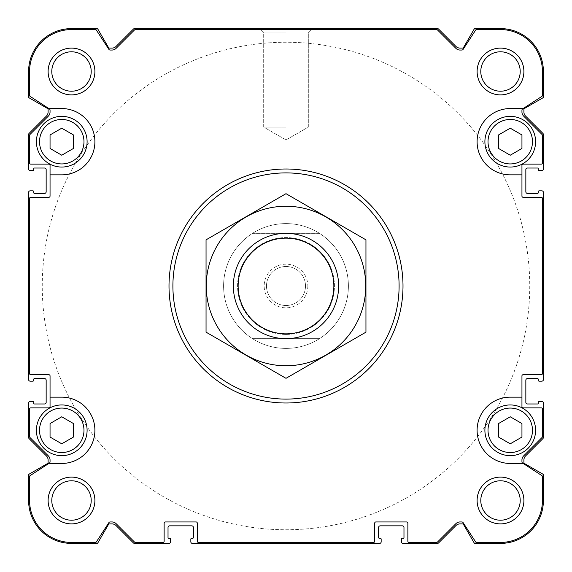 <?xml version="1.0" encoding="UTF-8"?>
<svg xmlns="http://www.w3.org/2000/svg" width="572" height="572" viewBox="0 0 572 572"><rect width="100%" height="100%" fill="white"/><g stroke="black" fill="none" stroke-linecap="round" stroke-linejoin="round"><path stroke-width="0.43" stroke-dasharray="2.86 2.15" d="M61.747 155.212L50.05 148.455L50.05 134.942L61.747 128.192L73.452 134.942L73.452 148.455L61.747 155.212L73.452 148.455L73.452 134.942L61.747 128.192L50.05 134.942L50.05 148.455L61.747 155.212L73.452 148.455L73.452 134.942L61.747 128.192L50.05 134.942L50.05 148.455L61.747 155.212M510.253 155.212L498.548 148.455L498.548 134.942L510.253 128.192L521.95 134.942L521.95 148.455L510.253 155.212L521.95 148.455L521.95 134.942L510.253 128.192L498.548 134.942L498.548 148.455L510.253 155.212L521.95 148.455L521.95 134.942L510.253 128.192L498.548 134.942L498.548 148.455L510.253 155.212M510.253 443.808L498.548 437.058L498.548 423.545L510.253 416.788L521.95 423.545L521.95 437.058L510.253 443.808L521.95 437.058L521.95 423.545L510.253 416.788L498.548 423.545L498.548 437.058L510.253 443.808L521.95 437.058L521.95 423.545L510.253 416.788L498.548 423.545L498.548 437.058L510.253 443.808M61.747 443.808L50.05 437.058L50.05 423.545L61.747 416.788L73.452 423.545L73.452 437.058L61.747 443.808L73.452 437.058L73.452 423.545L61.747 416.788L50.05 423.545L50.05 437.058L61.747 443.808L73.452 437.058L73.452 423.545L61.747 416.788L50.05 423.545L50.05 437.058L61.747 443.808M50.05 174.853L61.747 174.853A33.147 33.147 0 0 0 94.902 141.699A33.147 33.147 0 0 0 61.747 108.551A33.147 33.147 0 0 1 94.902 141.699A33.147 33.147 0 0 1 61.747 174.853L50.05 174.853L50.05 165.294L50.05 196.103A1.173 1.173 0 0 1 48.877 197.276L30.745 197.276A1.173 1.173 0 0 0 29.572 198.448L29.572 373.552A1.173 1.173 0 0 0 30.745 374.724L48.877 374.724A1.173 1.173 0 0 1 50.05 375.897L50.05 406.706L50.05 397.147L61.747 397.147A33.147 33.147 0 0 1 94.902 430.301A33.147 33.147 0 0 1 61.747 463.449L48.842 463.449L61.747 463.449A33.147 33.147 0 0 0 94.902 430.301A33.147 33.147 0 0 0 61.747 397.147A33.147 33.147 0 0 1 94.902 430.301A33.147 33.147 0 0 1 61.747 463.449L49.342 463.127L30.109 475.618A1.173 1.173 0 0 0 29.572 476.598L29.572 500.5A41.928 41.928 0 0 0 71.5 542.428L95.402 542.428A1.173 1.173 0 0 0 96.382 541.891L108.873 522.658A1.559 1.559 0 0 1 110.181 521.95L111.976 521.95A5.849 5.849 0 0 1 116.116 523.666L134.534 542.084A1.173 1.173 0 0 0 135.357 542.428L162.956 542.428A1.173 1.173 0 0 0 164.128 541.255L164.128 523.123A1.173 1.173 0 0 1 165.294 521.95L196.103 521.95A1.173 1.173 0 0 1 197.276 523.123L197.276 541.255A1.173 1.173 0 0 0 198.448 542.428L373.552 542.428A1.173 1.173 0 0 0 374.724 541.255L374.724 523.123A1.173 1.173 0 0 1 375.897 521.95L406.706 521.95A1.173 1.173 0 0 1 407.872 523.123L407.872 541.255A1.173 1.173 0 0 0 409.044 542.428L436.643 542.428A1.173 1.173 0 0 0 437.466 542.084L455.884 523.666A5.849 5.849 0 0 1 460.024 521.95L461.818 521.95A1.559 1.559 0 0 1 463.127 522.658L475.618 541.891A1.173 1.173 0 0 0 476.598 542.428L500.5 542.428A41.928 41.928 0 0 0 542.428 500.5L542.428 476.598A1.173 1.173 0 0 0 541.891 475.618L522.658 463.127L510.253 463.449A33.147 33.147 0 0 1 477.098 430.301A33.147 33.147 0 0 1 510.253 397.147L521.95 397.147L521.95 406.706L521.95 375.897A1.173 1.173 0 0 1 523.123 374.724L541.255 374.724A1.173 1.173 0 0 0 542.428 373.552L542.428 198.448A1.173 1.173 0 0 0 541.255 197.276L523.123 197.276A1.173 1.173 0 0 1 521.95 196.103L521.95 165.294A1.173 1.173 0 0 1 523.123 164.128L541.255 164.128A1.173 1.173 0 0 0 542.428 162.956L542.428 135.357A1.173 1.173 0 0 0 542.084 134.534L523.666 116.116A5.849 5.849 0 0 1 521.95 111.976L521.95 110.181L521.95 111.976A5.849 5.849 0 0 0 523.666 116.116A5.849 5.849 0 0 1 521.95 111.976L521.95 110.181A1.559 1.559 0 0 1 522.658 108.873L541.891 96.382A1.173 1.173 0 0 0 542.428 95.402L542.428 71.5A41.928 41.928 0 0 0 500.5 29.572L476.598 29.572A1.173 1.173 0 0 0 475.618 30.109L463.127 49.342A1.559 1.559 0 0 1 461.818 50.05L460.024 50.05A5.849 5.849 0 0 1 455.884 48.334L437.466 29.916A1.173 1.173 0 0 0 436.643 29.572L135.357 29.572A1.173 1.173 0 0 0 134.534 29.916L116.116 48.334A5.849 5.849 0 0 1 111.976 50.05L110.181 50.05A1.559 1.559 0 0 1 108.873 49.342L96.382 30.109A1.173 1.173 0 0 0 95.402 29.572L71.5 29.572A41.928 41.928 0 0 0 29.572 71.5L29.572 95.402A1.173 1.173 0 0 0 30.109 96.382L49.342 108.873L61.747 108.551A33.147 33.147 0 0 1 94.902 141.699A33.147 33.147 0 0 1 61.747 174.853L50.05 174.853L50.05 196.103L50.05 165.294A1.173 1.173 0 0 0 48.877 164.128L30.745 164.128A1.173 1.173 0 0 1 29.572 162.956A1.173 1.173 0 0 0 30.745 164.128A1.173 1.173 0 0 1 29.572 162.956L29.572 135.357A1.173 1.173 0 0 1 29.916 134.534A1.173 1.173 0 0 0 29.572 135.357A1.173 1.173 0 0 1 29.916 134.534L48.334 116.116A5.849 5.849 0 0 0 50.05 111.976L50.05 110.181A1.559 1.559 0 0 0 49.342 108.873L48.842 108.551M50.05 110.181L50.05 111.976L50.05 110.181A1.559 1.559 0 0 0 49.342 108.873A1.559 1.559 0 0 1 50.05 110.181M48.334 116.116L29.916 134.534L48.334 116.116A5.849 5.849 0 0 0 50.05 111.976A5.849 5.849 0 0 1 48.334 116.116M48.842 463.449L49.342 463.127A1.559 1.559 0 0 0 50.05 461.818A1.559 1.559 0 0 1 49.342 463.127A1.559 1.559 0 0 0 50.05 461.818L50.05 460.024A5.849 5.849 0 0 0 48.334 455.884A5.849 5.849 0 0 1 50.05 460.024L50.05 461.818L50.05 460.024A5.849 5.849 0 0 0 48.334 455.884L29.916 437.466A1.173 1.173 0 0 1 29.572 436.643A1.173 1.173 0 0 0 29.916 437.466A1.173 1.173 0 0 1 29.572 436.643L29.572 409.044A1.173 1.173 0 0 1 30.745 407.872A1.173 1.173 0 0 0 29.572 409.044A1.173 1.173 0 0 1 30.745 407.872L48.877 407.872A1.173 1.173 0 0 0 50.05 406.706A1.173 1.173 0 0 1 48.877 407.872L30.745 407.872L48.877 407.872A1.173 1.173 0 0 0 50.05 406.706L50.05 375.897A1.173 1.173 0 0 0 48.877 374.724L30.745 374.724L48.877 374.724A1.173 1.173 0 0 1 50.05 375.897L50.05 397.147L61.747 397.147L50.05 397.147M521.95 397.147L510.253 397.147A33.147 33.147 0 0 0 477.098 430.301A33.147 33.147 0 0 0 510.253 463.449A33.147 33.147 0 0 1 477.098 430.301A33.147 33.147 0 0 1 510.253 397.147L521.95 397.147L521.95 375.897A1.173 1.173 0 0 1 523.123 374.724L541.255 374.724L523.123 374.724A1.173 1.173 0 0 0 521.95 375.897L521.95 406.706A1.173 1.173 0 0 0 523.123 407.872A1.173 1.173 0 0 1 521.95 406.706A1.173 1.173 0 0 0 523.123 407.872L541.255 407.872A1.173 1.173 0 0 1 542.428 409.044A1.173 1.173 0 0 0 541.255 407.872A1.173 1.173 0 0 1 542.428 409.044L542.428 436.643A1.173 1.173 0 0 1 542.084 437.466A1.173 1.173 0 0 0 542.428 436.643A1.173 1.173 0 0 1 542.084 437.466L523.666 455.884A5.849 5.849 0 0 0 521.95 460.024A5.849 5.849 0 0 1 523.666 455.884L542.084 437.466L523.666 455.884A5.849 5.849 0 0 0 521.95 460.024L521.95 461.818A1.559 1.559 0 0 0 522.658 463.127A1.559 1.559 0 0 1 521.95 461.818L521.95 460.024L521.95 461.818A1.559 1.559 0 0 0 522.658 463.127L541.891 475.618L523.158 463.449L510.253 463.449L523.158 463.449M168.997 286A117.003 117.003 0 0 0 286 403.003A117.003 117.003 0 0 0 403.003 286A117.003 117.003 0 0 0 286 168.997A117.003 117.003 0 0 0 168.997 286M286 29.572L260.346 29.572L286 29.572M541.841 170.563A1.559 1.559 0 0 0 543.4 168.997L543.4 134.549A1.559 1.559 0 0 0 542.942 133.44L525.611 116.116A5.849 5.849 0 0 1 523.902 111.976L523.902 109.702A1.559 1.559 0 0 1 524.681 108.351L542.814 97.883A1.173 1.173 0 0 0 543.4 96.868L543.4 71.5A42.9 42.9 0 0 0 500.5 28.6L475.132 28.6A1.173 1.173 0 0 0 474.116 29.186L463.649 47.319A1.559 1.559 0 0 1 462.298 48.098L460.024 48.098A5.849 5.849 0 0 1 455.884 46.389L438.56 29.058A1.559 1.559 0 0 0 437.451 28.6L134.549 28.6A1.559 1.559 0 0 0 133.44 29.058L116.116 46.389A5.849 5.849 0 0 1 111.976 48.098L109.702 48.098A1.559 1.559 0 0 1 108.351 47.319L97.883 29.186A1.173 1.173 0 0 0 96.868 28.6L71.5 28.6A42.9 42.9 0 0 0 28.6 71.5L28.6 96.868A1.173 1.173 0 0 0 29.186 97.883L47.319 108.351A1.559 1.559 0 0 1 48.098 109.702L48.098 111.976A5.849 5.849 0 0 1 46.389 116.116L29.058 133.44A1.559 1.559 0 0 0 28.6 134.549L28.6 168.997A1.559 1.559 0 0 0 30.159 170.563L32.89 170.563A0.779 0.779 0 0 0 33.669 169.777L33.669 168.804A0.779 0.779 0 0 1 34.449 168.025L44.587 168.025A1.559 1.559 0 0 1 46.153 169.584L46.153 191.813A1.559 1.559 0 0 1 44.587 193.372L34.449 193.372A0.779 0.779 0 0 1 33.669 192.592L33.669 191.62A0.779 0.779 0 0 0 32.89 190.841L30.159 190.841A1.559 1.559 0 0 0 28.6 192.399L28.6 379.601A1.559 1.559 0 0 0 30.159 381.159L32.89 381.159A0.779 0.779 0 0 0 33.669 380.38L33.669 379.408A0.779 0.779 0 0 1 34.449 378.628L44.587 378.628A1.559 1.559 0 0 1 46.153 380.187L46.153 402.416A1.559 1.559 0 0 1 44.587 403.975L34.449 403.975A0.779 0.779 0 0 1 33.669 403.196L33.669 402.223A0.779 0.779 0 0 0 32.89 401.437L30.159 401.437A1.559 1.559 0 0 0 28.6 403.003L28.6 437.451A1.559 1.559 0 0 0 29.058 438.56L46.389 455.884A5.849 5.849 0 0 1 48.098 460.024L48.098 462.298A1.559 1.559 0 0 1 47.319 463.649L29.186 474.116A1.173 1.173 0 0 0 28.6 475.132L28.6 500.5A42.9 42.9 0 0 0 71.5 543.4L96.868 543.4A1.173 1.173 0 0 0 97.883 542.814L108.351 524.681A1.559 1.559 0 0 1 109.702 523.902L111.976 523.902A5.849 5.849 0 0 1 116.116 525.611L133.44 542.942A1.559 1.559 0 0 0 134.549 543.4L168.997 543.4A1.559 1.559 0 0 0 170.563 541.841L170.563 539.11A0.779 0.779 0 0 0 169.777 538.331L168.804 538.331A0.779 0.779 0 0 1 168.025 537.551L168.025 527.413A1.559 1.559 0 0 1 169.584 525.847L191.813 525.847A1.559 1.559 0 0 1 193.372 527.413L193.372 537.551A0.779 0.779 0 0 1 192.592 538.331L191.62 538.331A0.779 0.779 0 0 0 190.841 539.11L190.841 541.841A1.559 1.559 0 0 0 192.399 543.4L379.601 543.4A1.559 1.559 0 0 0 381.159 541.841L381.159 539.11A0.779 0.779 0 0 0 380.38 538.331L379.408 538.331A0.779 0.779 0 0 1 378.628 537.551L378.628 527.413A1.559 1.559 0 0 1 380.187 525.847L402.416 525.847A1.559 1.559 0 0 1 403.975 527.413L403.975 537.551A0.779 0.779 0 0 1 403.196 538.331L402.223 538.331A0.779 0.779 0 0 0 401.437 539.11L401.437 541.841A1.559 1.559 0 0 0 403.003 543.4L437.451 543.4A1.559 1.559 0 0 0 438.56 542.942L455.884 525.611A5.849 5.849 0 0 1 460.024 523.902L462.298 523.902A1.559 1.559 0 0 1 463.649 524.681L474.116 542.814A1.173 1.173 0 0 0 475.132 543.4L500.5 543.4A42.9 42.9 0 0 0 543.4 500.5L543.4 475.132A1.173 1.173 0 0 0 542.814 474.116L524.681 463.649A1.559 1.559 0 0 1 523.902 462.298L523.902 460.024A5.849 5.849 0 0 1 525.611 455.884L542.942 438.56A1.559 1.559 0 0 0 543.4 437.451L543.4 403.003A1.559 1.559 0 0 0 541.841 401.437L539.11 401.437A0.779 0.779 0 0 0 538.331 402.223L538.331 403.196A0.779 0.779 0 0 1 537.551 403.975L527.413 403.975A1.559 1.559 0 0 1 525.847 402.416L525.847 380.187A1.559 1.559 0 0 1 527.413 378.628L537.551 378.628A0.779 0.779 0 0 1 538.331 379.408L538.331 380.38A0.779 0.779 0 0 0 539.11 381.159L541.841 381.159A1.559 1.559 0 0 0 543.4 379.601L543.4 192.399A1.559 1.559 0 0 0 541.841 190.841L539.11 190.841A0.779 0.779 0 0 0 538.331 191.62L538.331 192.592A0.779 0.779 0 0 1 537.551 193.372L527.413 193.372A1.559 1.559 0 0 1 525.847 191.813L525.847 169.584A1.559 1.559 0 0 1 527.413 168.025L537.551 168.025A0.779 0.779 0 0 1 538.331 168.804L538.331 169.777A0.779 0.779 0 0 0 539.11 170.563L541.841 170.563M541.255 164.128A1.173 1.173 0 0 0 542.428 162.956L542.428 135.357A1.173 1.173 0 0 0 542.084 134.534A1.173 1.173 0 0 1 542.428 135.357L542.428 162.956A1.173 1.173 0 0 1 541.255 164.128M522.658 108.873A1.559 1.559 0 0 0 521.95 110.181A1.559 1.559 0 0 1 522.658 108.873L541.891 96.382A1.173 1.173 0 0 0 542.428 95.402L542.428 71.5A41.928 41.928 0 0 0 500.5 29.572L476.598 29.572A1.173 1.173 0 0 0 475.618 30.109L463.127 49.342A1.559 1.559 0 0 1 461.818 50.05L460.024 50.05A5.849 5.849 0 0 1 455.884 48.334L437.466 29.916A1.173 1.173 0 0 0 436.643 29.572L135.357 29.572A1.173 1.173 0 0 0 134.534 29.916L116.116 48.334A5.849 5.849 0 0 1 111.976 50.05L110.181 50.05A1.559 1.559 0 0 1 108.873 49.342L96.382 30.109A1.173 1.173 0 0 0 95.402 29.572L71.5 29.572A41.928 41.928 0 0 0 29.572 71.5L29.572 95.402A1.173 1.173 0 0 0 30.109 96.382A1.173 1.173 0 0 1 29.572 95.402L29.572 71.5A41.928 41.928 0 0 1 71.5 29.572L95.402 29.572A1.173 1.173 0 0 1 96.382 30.109L108.873 49.342A1.559 1.559 0 0 0 110.181 50.05L111.976 50.05A5.849 5.849 0 0 0 116.116 48.334L134.534 29.916A1.173 1.173 0 0 1 135.357 29.572L436.643 29.572A1.173 1.173 0 0 1 437.466 29.916L455.884 48.334A5.849 5.849 0 0 0 460.024 50.05L461.818 50.05A1.559 1.559 0 0 0 463.127 49.342L475.618 30.109A1.173 1.173 0 0 1 476.598 29.572L500.5 29.572A41.928 41.928 0 0 1 542.428 71.5L542.428 95.402A1.173 1.173 0 0 1 541.891 96.382L522.658 108.873M50.05 165.294A1.173 1.173 0 0 0 48.877 164.128A1.173 1.173 0 0 1 50.05 165.294M48.877 197.276A1.173 1.173 0 0 0 50.05 196.103A1.173 1.173 0 0 1 48.877 197.276L30.745 197.276A1.173 1.173 0 0 0 29.572 198.448L29.572 373.552A1.173 1.173 0 0 0 30.745 374.724A1.173 1.173 0 0 1 29.572 373.552L29.572 198.448A1.173 1.173 0 0 1 30.745 197.276L48.877 197.276M30.109 475.618A1.173 1.173 0 0 0 29.572 476.598L29.572 500.5A41.928 41.928 0 0 0 71.5 542.428L95.402 542.428A1.173 1.173 0 0 0 96.382 541.891L108.873 522.658A1.559 1.559 0 0 1 110.181 521.95L111.976 521.95A5.849 5.849 0 0 1 116.116 523.666L134.534 542.084A1.173 1.173 0 0 0 135.357 542.428L162.956 542.428A1.173 1.173 0 0 0 164.128 541.255L164.128 523.123A1.173 1.173 0 0 1 165.294 521.95L196.103 521.95A1.173 1.173 0 0 1 197.276 523.123L197.276 541.255A1.173 1.173 0 0 0 198.448 542.428L373.552 542.428A1.173 1.173 0 0 0 374.724 541.255L374.724 523.123A1.173 1.173 0 0 1 375.897 521.95L406.706 521.95A1.173 1.173 0 0 1 407.872 523.123L407.872 541.255A1.173 1.173 0 0 0 409.044 542.428L436.643 542.428A1.173 1.173 0 0 0 437.466 542.084L455.884 523.666A5.849 5.849 0 0 1 460.024 521.95L461.818 521.95A1.559 1.559 0 0 1 463.127 522.658L475.618 541.891A1.173 1.173 0 0 0 476.598 542.428L500.5 542.428A41.928 41.928 0 0 0 542.428 500.5L542.428 476.598A1.173 1.173 0 0 0 541.891 475.618A1.173 1.173 0 0 1 542.428 476.598L542.428 500.5A41.928 41.928 0 0 1 500.5 542.428L476.598 542.428A1.173 1.173 0 0 1 475.618 541.891L463.127 522.658A1.559 1.559 0 0 0 461.818 521.95L460.024 521.95A5.849 5.849 0 0 0 455.884 523.666L437.466 542.084A1.173 1.173 0 0 1 436.643 542.428L409.044 542.428A1.173 1.173 0 0 1 407.872 541.255L407.872 523.123A1.173 1.173 0 0 0 406.706 521.95L375.897 521.95A1.173 1.173 0 0 0 374.724 523.123L374.724 541.255A1.173 1.173 0 0 1 373.552 542.428L198.448 542.428A1.173 1.173 0 0 1 197.276 541.255L197.276 523.123A1.173 1.173 0 0 0 196.103 521.95L165.294 521.95A1.173 1.173 0 0 0 164.128 523.123L164.128 541.255A1.173 1.173 0 0 1 162.956 542.428L135.357 542.428A1.173 1.173 0 0 1 134.534 542.084L116.116 523.666A5.849 5.849 0 0 0 111.976 521.95L110.181 521.95A1.559 1.559 0 0 0 108.873 522.658L96.382 541.891A1.173 1.173 0 0 1 95.402 542.428L71.5 542.428A41.928 41.928 0 0 1 29.572 500.5L29.572 476.598A1.173 1.173 0 0 1 30.109 475.618M521.95 174.853L521.95 196.103A1.173 1.173 0 0 0 523.123 197.276L541.255 197.276A1.173 1.173 0 0 1 542.428 198.448L542.428 373.552A1.173 1.173 0 0 1 541.255 374.724A1.173 1.173 0 0 0 542.428 373.552L542.428 198.448A1.173 1.173 0 0 0 541.255 197.276L523.123 197.276A1.173 1.173 0 0 1 521.95 196.103L521.95 165.294L521.95 174.853L510.253 174.853A33.147 33.147 0 0 1 477.098 141.699A33.147 33.147 0 0 1 510.253 108.551L523.158 108.551L510.253 108.551A33.147 33.147 0 0 0 477.098 141.699A33.147 33.147 0 0 0 510.253 174.853A33.147 33.147 0 0 1 477.098 141.699A33.147 33.147 0 0 1 510.253 108.551L523.158 108.551M523.123 164.128A1.173 1.173 0 0 0 521.95 165.294A1.173 1.173 0 0 1 523.123 164.128M307.843 286A21.843 21.843 0 0 1 275.082 304.912A21.843 21.843 0 0 1 275.082 267.088A21.843 21.843 0 0 1 307.843 286M94.902 71.5A23.402 23.402 0 0 1 59.803 91.763A23.402 23.402 0 0 1 59.803 51.237A23.402 23.402 0 0 1 94.902 71.5A23.402 23.402 0 0 1 59.803 91.763A23.402 23.402 0 0 1 59.803 51.237A23.402 23.402 0 0 1 94.902 71.5A23.402 23.402 0 0 1 59.803 91.763A23.402 23.402 0 0 1 59.803 51.237A23.402 23.402 0 0 1 94.902 71.5M94.902 500.5A23.402 23.402 0 0 1 59.803 520.763A23.402 23.402 0 0 1 59.803 480.237A23.402 23.402 0 0 1 94.902 500.5A23.402 23.402 0 0 1 59.803 520.763A23.402 23.402 0 0 1 59.803 480.237A23.402 23.402 0 0 1 94.902 500.5A23.402 23.402 0 0 1 59.803 520.763A23.402 23.402 0 0 1 59.803 480.237A23.402 23.402 0 0 1 94.902 500.5M523.902 71.5A23.402 23.402 0 0 1 488.803 91.763A23.402 23.402 0 0 1 488.803 51.237A23.402 23.402 0 0 1 523.902 71.5A23.402 23.402 0 0 1 488.803 91.763A23.402 23.402 0 0 1 488.803 51.237A23.402 23.402 0 0 1 523.902 71.5A23.402 23.402 0 0 1 488.803 91.763A23.402 23.402 0 0 1 488.803 51.237A23.402 23.402 0 0 1 523.902 71.5M523.902 500.5A23.402 23.402 0 0 1 488.803 520.763A23.402 23.402 0 0 1 488.803 480.237A23.402 23.402 0 0 1 523.902 500.5A23.402 23.402 0 0 1 488.803 520.763A23.402 23.402 0 0 1 488.803 480.237A23.402 23.402 0 0 1 523.902 500.5A23.402 23.402 0 0 1 488.803 520.763A23.402 23.402 0 0 1 488.803 480.237A23.402 23.402 0 0 1 523.902 500.5M286 127.077L263.685 127.077L286 127.077M286 32.911L263.685 32.911L286 32.911M520.205 500.5A19.705 19.705 0 0 1 490.647 517.567A19.705 19.705 0 0 1 490.647 483.433A19.705 19.705 0 0 1 520.205 500.5A19.705 19.705 0 0 1 490.647 517.567A19.705 19.705 0 0 1 490.647 483.433A19.705 19.705 0 0 1 520.205 500.5A19.705 19.705 0 0 1 490.647 517.567A19.705 19.705 0 0 1 490.647 483.433A19.705 19.705 0 0 1 520.205 500.5M520.205 71.5A19.705 19.705 0 0 1 490.647 88.567A19.705 19.705 0 0 1 490.647 54.433A19.705 19.705 0 0 1 520.205 71.5A19.705 19.705 0 0 1 490.647 88.567A19.705 19.705 0 0 1 490.647 54.433A19.705 19.705 0 0 1 520.205 71.5A19.705 19.705 0 0 1 490.647 88.567A19.705 19.705 0 0 1 490.647 54.433A19.705 19.705 0 0 1 520.205 71.5M91.205 500.5A19.705 19.705 0 0 1 61.647 517.567A19.705 19.705 0 0 1 61.647 483.433A19.705 19.705 0 0 1 91.205 500.5A19.705 19.705 0 0 1 61.647 517.567A19.705 19.705 0 0 1 61.647 483.433A19.705 19.705 0 0 1 91.205 500.5A19.705 19.705 0 0 1 61.647 517.567A19.705 19.705 0 0 1 61.647 483.433A19.705 19.705 0 0 1 91.205 500.5M91.205 71.5A19.705 19.705 0 0 1 61.647 88.567A19.705 19.705 0 0 1 61.647 54.433A19.705 19.705 0 0 1 91.205 71.5A19.705 19.705 0 0 1 61.647 88.567A19.705 19.705 0 0 1 61.647 54.433A19.705 19.705 0 0 1 91.205 71.5A19.705 19.705 0 0 1 61.647 88.567A19.705 19.705 0 0 1 61.647 54.433A19.705 19.705 0 0 1 91.205 71.5M535.599 430.301A25.347 25.347 0 0 1 497.576 452.252A25.347 25.347 0 0 1 497.576 408.344A25.347 25.347 0 0 1 535.599 430.301A25.347 25.347 0 0 0 510.253 404.947A25.347 25.347 0 0 0 484.899 430.301A25.347 25.347 0 0 0 510.253 455.648A25.347 25.347 0 0 0 535.599 430.301A25.347 25.347 0 0 1 497.576 452.252A25.347 25.347 0 0 1 497.576 408.344A25.347 25.347 0 0 1 535.599 430.301A25.347 25.347 0 0 1 497.576 452.252A25.347 25.347 0 0 1 497.576 408.344A25.347 25.347 0 0 1 535.599 430.301M535.599 141.699A25.347 25.347 0 0 1 497.576 163.656A25.347 25.347 0 0 1 497.576 119.748A25.347 25.347 0 0 1 535.599 141.699A25.347 25.347 0 0 0 510.253 116.352A25.347 25.347 0 0 0 484.899 141.699A25.347 25.347 0 0 0 510.253 167.053A25.347 25.347 0 0 0 535.599 141.699A25.347 25.347 0 0 1 497.576 163.656A25.347 25.347 0 0 1 497.576 119.748A25.347 25.347 0 0 1 535.599 141.699A25.347 25.347 0 0 1 497.576 163.656A25.347 25.347 0 0 1 497.576 119.748A25.347 25.347 0 0 1 535.599 141.699M87.101 141.699A25.347 25.347 0 0 1 49.078 163.656A25.347 25.347 0 0 1 49.078 119.748A25.347 25.347 0 0 1 87.101 141.699A25.347 25.347 0 0 0 61.747 116.352A25.347 25.347 0 0 0 36.401 141.699A25.347 25.347 0 0 0 61.747 167.053A25.347 25.347 0 0 0 87.101 141.699A25.347 25.347 0 0 1 49.078 163.656A25.347 25.347 0 0 1 49.078 119.748A25.347 25.347 0 0 1 87.101 141.699A25.347 25.347 0 0 1 49.078 163.656A25.347 25.347 0 0 1 49.078 119.748A25.347 25.347 0 0 1 87.101 141.699M87.101 430.301A25.347 25.347 0 0 1 49.078 452.252A25.347 25.347 0 0 1 49.078 408.344A25.347 25.347 0 0 1 87.101 430.301A25.347 25.347 0 0 0 61.747 404.947A25.347 25.347 0 0 0 36.401 430.301A25.347 25.347 0 0 0 61.747 455.648A25.347 25.347 0 0 0 87.101 430.301A25.347 25.347 0 0 1 49.078 452.252A25.347 25.347 0 0 1 49.078 408.344A25.347 25.347 0 0 1 87.101 430.301A25.347 25.347 0 0 1 49.078 452.252A25.347 25.347 0 0 1 49.078 408.344A25.347 25.347 0 0 1 87.101 430.301M305.498 286A19.498 19.498 0 0 1 276.247 302.888A19.498 19.498 0 0 1 276.247 269.112A19.498 19.498 0 0 1 305.498 286A19.498 19.498 0 0 1 276.247 302.888A19.498 19.498 0 0 1 276.247 269.112A19.498 19.498 0 0 1 305.498 286M348.398 286A62.398 62.398 0 0 1 254.797 340.04A62.398 62.398 0 0 1 254.797 231.96A62.398 62.398 0 0 1 348.398 286A62.398 62.398 0 0 1 254.797 340.04A62.398 62.398 0 0 1 254.797 231.96A62.398 62.398 0 0 1 348.398 286M529.751 286A243.751 243.751 0 0 1 164.128 497.097A243.751 243.751 0 0 1 164.128 74.903A243.751 243.751 0 0 1 529.751 286A243.751 243.751 0 0 1 164.128 497.097A243.751 243.751 0 0 1 164.128 74.903A243.751 243.751 0 0 1 529.751 286M252.509 233.347L319.491 233.347A62.398 62.398 0 0 1 319.491 338.653L252.509 338.653A62.398 62.398 0 0 1 252.509 233.347A62.398 62.398 0 0 1 319.491 233.347L252.509 233.347M238.138 286A47.862 47.862 0 0 1 309.931 244.551A47.862 47.862 0 0 1 309.931 327.449A47.862 47.862 0 0 1 238.138 286A47.862 47.862 0 0 1 309.931 244.551A47.862 47.862 0 0 1 309.931 327.449A47.862 47.862 0 0 1 238.138 286M223.602 286A62.398 62.398 0 0 1 317.203 231.96A62.398 62.398 0 0 1 317.203 340.04A62.398 62.398 0 0 1 223.602 286M319.491 338.653A62.398 62.398 0 0 1 252.509 338.653L319.491 338.653M42.249 286A243.751 243.751 0 0 1 407.872 74.903A243.751 243.751 0 0 1 407.872 497.097A243.751 243.751 0 0 1 42.249 286A243.751 243.751 0 0 1 407.872 74.903A243.751 243.751 0 0 1 407.872 497.097A243.751 243.751 0 0 1 42.249 286M233.347 286A52.653 52.653 0 0 1 312.326 240.404A52.653 52.653 0 0 1 312.326 331.596A52.653 52.653 0 0 1 233.347 286M286 338.653A52.653 52.653 0 0 1 240.404 259.674A52.653 52.653 0 0 1 331.596 259.674A52.653 52.653 0 0 1 286 338.653A52.653 52.653 0 0 1 240.404 259.674A52.653 52.653 0 0 1 331.596 259.674A52.653 52.653 0 0 1 286 338.653M365.951 239.84L365.951 332.16L286 378.321L206.049 332.16L206.049 239.84L286 193.679L365.951 239.84M286 365.758A79.758 79.758 0 0 1 216.931 246.124A79.758 79.758 0 0 1 355.069 246.124A79.758 79.758 0 0 1 286 365.758M286 334.427A48.427 48.427 0 0 1 244.058 261.783A48.427 48.427 0 0 1 327.942 261.783A48.427 48.427 0 0 1 286 334.427A48.427 48.427 0 0 1 244.058 261.783A48.427 48.427 0 0 1 327.942 261.783A48.427 48.427 0 0 1 286 334.427M83.977 141.699A22.229 22.229 0 0 1 50.636 160.954A22.229 22.229 0 0 1 50.636 122.451A22.229 22.229 0 0 1 83.977 141.699M532.482 141.699A22.229 22.229 0 0 1 499.134 160.954A22.229 22.229 0 0 1 499.134 122.451A22.229 22.229 0 0 1 532.482 141.699M532.482 430.301A22.229 22.229 0 0 1 499.134 449.549A22.229 22.229 0 0 1 499.134 411.046A22.229 22.229 0 0 1 532.482 430.301M83.977 430.301A22.229 22.229 0 0 1 50.636 449.549A22.229 22.229 0 0 1 50.636 411.046A22.229 22.229 0 0 1 83.977 430.301M286 139.961L308.315 127.077L308.315 32.911L311.654 29.572L308.315 32.911L308.315 127.077L286 139.961L263.685 127.077L263.685 32.911L260.346 29.572L263.685 32.911L263.685 127.077L286 139.961"/><path stroke-width="0.86" d="M521.95 174.853L521.95 165.294A1.173 1.173 0 0 1 523.123 164.128L541.255 164.128A1.173 1.173 0 0 0 542.428 162.956L542.428 135.357A1.173 1.173 0 0 0 542.084 134.534L523.666 116.116A5.849 5.849 0 0 1 521.95 111.976L521.95 110.181A1.559 1.559 0 0 1 522.658 108.873L541.891 96.382A1.173 1.173 0 0 0 542.428 95.402L542.428 71.5A41.928 41.928 0 0 0 500.5 29.572L476.598 29.572A1.173 1.173 0 0 0 475.618 30.109L463.127 49.342A1.559 1.559 0 0 1 461.818 50.05L460.024 50.05A5.849 5.849 0 0 1 455.884 48.334L437.466 29.916A1.173 1.173 0 0 0 436.643 29.572L135.357 29.572A1.173 1.173 0 0 0 134.534 29.916L116.116 48.334A5.849 5.849 0 0 1 111.976 50.05L110.181 50.05A1.559 1.559 0 0 1 108.873 49.342L96.382 30.109A1.173 1.173 0 0 0 95.402 29.572L71.5 29.572A41.928 41.928 0 0 0 29.572 71.5L29.572 95.402A1.173 1.173 0 0 0 30.109 96.382L48.842 108.551L61.747 108.551A33.147 33.147 0 0 1 94.902 141.699A33.147 33.147 0 0 1 61.747 174.853L50.05 174.853L50.05 196.103A1.173 1.173 0 0 1 48.877 197.276L30.745 197.276A1.173 1.173 0 0 0 29.572 198.448L29.572 373.552A1.173 1.173 0 0 0 30.745 374.724L48.877 374.724A1.173 1.173 0 0 1 50.05 375.897L50.05 397.147L61.747 397.147A33.147 33.147 0 0 1 94.902 430.301A33.147 33.147 0 0 1 61.747 463.449L48.842 463.449L30.109 475.618A1.173 1.173 0 0 0 29.572 476.598L29.572 500.5A41.928 41.928 0 0 0 71.5 542.428L95.402 542.428A1.173 1.173 0 0 0 96.382 541.891L108.873 522.658A1.559 1.559 0 0 1 110.181 521.95L111.976 521.95A5.849 5.849 0 0 1 116.116 523.666L134.534 542.084A1.173 1.173 0 0 0 135.357 542.428L162.956 542.428A1.173 1.173 0 0 0 164.128 541.255L164.128 523.123A1.173 1.173 0 0 1 165.294 521.95L196.103 521.95A1.173 1.173 0 0 1 197.276 523.123L197.276 541.255A1.173 1.173 0 0 0 198.448 542.428L373.552 542.428A1.173 1.173 0 0 0 374.724 541.255L374.724 523.123A1.173 1.173 0 0 1 375.897 521.95L406.706 521.95A1.173 1.173 0 0 1 407.872 523.123L407.872 541.255A1.173 1.173 0 0 0 409.044 542.428L436.643 542.428A1.173 1.173 0 0 0 437.466 542.084L455.884 523.666A5.849 5.849 0 0 1 460.024 521.95L461.818 521.95A1.559 1.559 0 0 1 463.127 522.658L475.618 541.891A1.173 1.173 0 0 0 476.598 542.428L500.5 542.428A41.928 41.928 0 0 0 542.428 500.5L542.428 476.598A1.173 1.173 0 0 0 541.891 475.618L523.158 463.449L510.253 463.449A33.147 33.147 0 0 1 477.098 430.301A33.147 33.147 0 0 1 510.253 397.147L521.95 397.147L521.95 375.897A1.173 1.173 0 0 1 523.123 374.724L541.255 374.724A1.173 1.173 0 0 0 542.428 373.552L542.428 198.448A1.173 1.173 0 0 0 541.255 197.276L523.123 197.276A1.173 1.173 0 0 1 521.95 196.103L521.95 174.853L510.253 174.853A33.147 33.147 0 0 1 477.098 141.699A33.147 33.147 0 0 1 510.253 108.551L523.158 108.551M50.05 174.853L50.05 165.294A1.173 1.173 0 0 0 48.877 164.128L30.745 164.128A1.173 1.173 0 0 1 29.572 162.956L29.572 135.357A1.173 1.173 0 0 1 29.916 134.534L48.334 116.116A5.849 5.849 0 0 0 50.05 111.976L50.05 110.181A1.559 1.559 0 0 0 49.342 108.873L48.842 108.551M48.842 463.449L49.342 463.127A1.559 1.559 0 0 0 50.05 461.818L50.05 460.024A5.849 5.849 0 0 0 48.334 455.884L29.916 437.466A1.173 1.173 0 0 1 29.572 436.643L29.572 409.044A1.173 1.173 0 0 1 30.745 407.872L48.877 407.872A1.173 1.173 0 0 0 50.05 406.706L50.05 397.147M521.95 397.147L521.95 406.706A1.173 1.173 0 0 0 523.123 407.872L541.255 407.872A1.173 1.173 0 0 1 542.428 409.044L542.428 436.643A1.173 1.173 0 0 1 542.084 437.466L523.666 455.884A5.849 5.849 0 0 0 521.95 460.024L521.95 461.818A1.559 1.559 0 0 0 522.658 463.127L523.158 463.449M94.902 71.5A23.402 23.402 0 0 1 59.803 91.763A23.402 23.402 0 0 1 59.803 51.237A23.402 23.402 0 0 1 94.902 71.5M94.902 500.5A23.402 23.402 0 0 1 59.803 520.763A23.402 23.402 0 0 1 59.803 480.237A23.402 23.402 0 0 1 94.902 500.5M523.902 71.5A23.402 23.402 0 0 1 488.803 91.763A23.402 23.402 0 0 1 488.803 51.237A23.402 23.402 0 0 1 523.902 71.5M523.902 500.5A23.402 23.402 0 0 1 488.803 520.763A23.402 23.402 0 0 1 488.803 480.237A23.402 23.402 0 0 1 523.902 500.5M541.841 170.563A1.559 1.559 0 0 0 543.4 168.997L543.4 134.549A1.559 1.559 0 0 0 542.942 133.44L525.611 116.116A5.849 5.849 0 0 1 523.902 111.976L523.902 109.702A1.559 1.559 0 0 1 524.681 108.351L542.814 97.883A1.173 1.173 0 0 0 543.4 96.868L543.4 71.5A42.9 42.9 0 0 0 500.5 28.6L475.132 28.6A1.173 1.173 0 0 0 474.116 29.186L463.649 47.319A1.559 1.559 0 0 1 462.298 48.098L460.024 48.098A5.849 5.849 0 0 1 455.884 46.389L438.56 29.058A1.559 1.559 0 0 0 437.451 28.6L134.549 28.6A1.559 1.559 0 0 0 133.44 29.058L116.116 46.389A5.849 5.849 0 0 1 111.976 48.098L109.702 48.098A1.559 1.559 0 0 1 108.351 47.319L97.883 29.186A1.173 1.173 0 0 0 96.868 28.6L71.5 28.6A42.9 42.9 0 0 0 28.6 71.5L28.6 96.868A1.173 1.173 0 0 0 29.186 97.883L47.319 108.351A1.559 1.559 0 0 1 48.098 109.702L48.098 111.976A5.849 5.849 0 0 1 46.389 116.116L29.058 133.44A1.559 1.559 0 0 0 28.6 134.549L28.6 168.997A1.559 1.559 0 0 0 30.159 170.563L32.89 170.563A0.779 0.779 0 0 0 33.669 169.777L33.669 168.804A0.779 0.779 0 0 1 34.449 168.025L44.587 168.025A1.559 1.559 0 0 1 46.153 169.584L46.153 191.813A1.559 1.559 0 0 1 44.587 193.372L34.449 193.372A0.779 0.779 0 0 1 33.669 192.592L33.669 191.62A0.779 0.779 0 0 0 32.89 190.841L30.159 190.841A1.559 1.559 0 0 0 28.6 192.399L28.6 379.601A1.559 1.559 0 0 0 30.159 381.159L32.89 381.159A0.779 0.779 0 0 0 33.669 380.38L33.669 379.408A0.779 0.779 0 0 1 34.449 378.628L44.587 378.628A1.559 1.559 0 0 1 46.153 380.187L46.153 402.416A1.559 1.559 0 0 1 44.587 403.975L34.449 403.975A0.779 0.779 0 0 1 33.669 403.196L33.669 402.223A0.779 0.779 0 0 0 32.89 401.437L30.159 401.437A1.559 1.559 0 0 0 28.6 403.003L28.6 437.451A1.559 1.559 0 0 0 29.058 438.56L46.389 455.884A5.849 5.849 0 0 1 48.098 460.024L48.098 462.298A1.559 1.559 0 0 1 47.319 463.649L29.186 474.116A1.173 1.173 0 0 0 28.6 475.132L28.6 500.5A42.9 42.9 0 0 0 71.5 543.4L96.868 543.4A1.173 1.173 0 0 0 97.883 542.814L108.351 524.681A1.559 1.559 0 0 1 109.702 523.902L111.976 523.902A5.849 5.849 0 0 1 116.116 525.611L133.44 542.942A1.559 1.559 0 0 0 134.549 543.4L168.997 543.4A1.559 1.559 0 0 0 170.563 541.841L170.563 539.11A0.779 0.779 0 0 0 169.777 538.331L168.804 538.331A0.779 0.779 0 0 1 168.025 537.551L168.025 527.413A1.559 1.559 0 0 1 169.584 525.847L191.813 525.847A1.559 1.559 0 0 1 193.372 527.413L193.372 537.551A0.779 0.779 0 0 1 192.592 538.331L191.62 538.331A0.779 0.779 0 0 0 190.841 539.11L190.841 541.841A1.559 1.559 0 0 0 192.399 543.4L379.601 543.4A1.559 1.559 0 0 0 381.159 541.841L381.159 539.11A0.779 0.779 0 0 0 380.38 538.331L379.408 538.331A0.779 0.779 0 0 1 378.628 537.551L378.628 527.413A1.559 1.559 0 0 1 380.187 525.847L402.416 525.847A1.559 1.559 0 0 1 403.975 527.413L403.975 537.551A0.779 0.779 0 0 1 403.196 538.331L402.223 538.331A0.779 0.779 0 0 0 401.437 539.11L401.437 541.841A1.559 1.559 0 0 0 403.003 543.4L437.451 543.4A1.559 1.559 0 0 0 438.56 542.942L455.884 525.611A5.849 5.849 0 0 1 460.024 523.902L462.298 523.902A1.559 1.559 0 0 1 463.649 524.681L474.116 542.814A1.173 1.173 0 0 0 475.132 543.4L500.5 543.4A42.9 42.9 0 0 0 543.4 500.5L543.4 475.132A1.173 1.173 0 0 0 542.814 474.116L524.681 463.649A1.559 1.559 0 0 1 523.902 462.298L523.902 460.024A5.849 5.849 0 0 1 525.611 455.884L542.942 438.56A1.559 1.559 0 0 0 543.4 437.451L543.4 403.003A1.559 1.559 0 0 0 541.841 401.437L539.11 401.437A0.779 0.779 0 0 0 538.331 402.223L538.331 403.196A0.779 0.779 0 0 1 537.551 403.975L527.413 403.975A1.559 1.559 0 0 1 525.847 402.416L525.847 380.187A1.559 1.559 0 0 1 527.413 378.628L537.551 378.628A0.779 0.779 0 0 1 538.331 379.408L538.331 380.38A0.779 0.779 0 0 0 539.11 381.159L541.841 381.159A1.559 1.559 0 0 0 543.4 379.601L543.4 192.399A1.559 1.559 0 0 0 541.841 190.841L539.11 190.841A0.779 0.779 0 0 0 538.331 191.62L538.331 192.592A0.779 0.779 0 0 1 537.551 193.372L527.413 193.372A1.559 1.559 0 0 1 525.847 191.813L525.847 169.584A1.559 1.559 0 0 1 527.413 168.025L537.551 168.025A0.779 0.779 0 0 1 538.331 168.804L538.331 169.777A0.779 0.779 0 0 0 539.11 170.563L541.841 170.563M520.205 500.5A19.705 19.705 0 0 1 490.647 517.567A19.705 19.705 0 0 1 490.647 483.433A19.705 19.705 0 0 1 520.205 500.5M520.205 71.5A19.705 19.705 0 0 1 490.647 88.567A19.705 19.705 0 0 1 490.647 54.433A19.705 19.705 0 0 1 520.205 71.5M91.205 500.5A19.705 19.705 0 0 1 61.647 517.567A19.705 19.705 0 0 1 61.647 483.433A19.705 19.705 0 0 1 91.205 500.5M91.205 71.5A19.705 19.705 0 0 1 61.647 88.567A19.705 19.705 0 0 1 61.647 54.433A19.705 19.705 0 0 1 91.205 71.5M521.95 423.545L510.253 416.788L498.548 423.545L498.548 437.058L510.253 443.808L521.95 437.058L521.95 423.545M535.599 430.301A25.347 25.347 0 0 1 497.576 452.252A25.347 25.347 0 0 1 497.576 408.344A25.347 25.347 0 0 1 535.599 430.301M521.95 134.942L510.253 128.192L498.548 134.942L498.548 148.455L510.253 155.212L521.95 148.455L521.95 134.942M535.599 141.699A25.347 25.347 0 0 1 497.576 163.656A25.347 25.347 0 0 1 497.576 119.748A25.347 25.347 0 0 1 535.599 141.699M73.452 423.545L61.747 416.788L50.05 423.545L50.05 437.058L61.747 443.808L73.452 437.058L73.452 423.545M87.101 430.301A25.347 25.347 0 0 1 49.078 452.252A25.347 25.347 0 0 1 49.078 408.344A25.347 25.347 0 0 1 87.101 430.301M73.452 134.942L61.747 128.192L50.05 134.942L50.05 148.455L61.747 155.212L73.452 148.455L73.452 134.942M87.101 141.699A25.347 25.347 0 0 1 49.078 163.656A25.347 25.347 0 0 1 49.078 119.748A25.347 25.347 0 0 1 87.101 141.699M399.099 286A113.099 113.099 0 0 1 229.451 383.948A113.099 113.099 0 0 1 229.451 188.052A113.099 113.099 0 0 1 399.099 286M403.003 286A117.003 117.003 0 0 1 227.499 387.323A117.003 117.003 0 0 1 227.499 184.677A117.003 117.003 0 0 1 403.003 286M238.138 286A47.862 47.862 0 0 1 309.931 244.551A47.862 47.862 0 0 1 309.931 327.449A47.862 47.862 0 0 1 238.138 286M233.347 286A52.653 52.653 0 0 1 312.326 240.404A52.653 52.653 0 0 1 312.326 331.596A52.653 52.653 0 0 1 233.347 286M286 365.758A79.758 79.758 0 0 1 216.931 246.124A79.758 79.758 0 0 1 355.069 246.124A79.758 79.758 0 0 1 286 365.758M206.049 239.84L206.049 332.16L286 378.321L365.951 332.16L365.951 239.84L286 193.679L206.049 239.84M532.482 430.301A22.229 22.229 0 0 1 499.134 449.549A22.229 22.229 0 0 1 499.134 411.046A22.229 22.229 0 0 1 532.482 430.301M532.482 141.699A22.229 22.229 0 0 1 499.134 160.954A22.229 22.229 0 0 1 499.134 122.451A22.229 22.229 0 0 1 532.482 141.699M83.977 430.301A22.229 22.229 0 0 1 50.636 449.549A22.229 22.229 0 0 1 50.636 411.046A22.229 22.229 0 0 1 83.977 430.301M83.977 141.699A22.229 22.229 0 0 1 50.636 160.954A22.229 22.229 0 0 1 50.636 122.451A22.229 22.229 0 0 1 83.977 141.699"/></g></svg>
